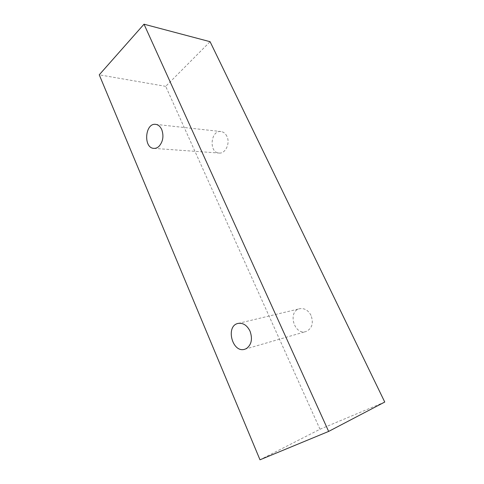 <?xml version="1.0" encoding="UTF-8"?>
<svg xmlns="http://www.w3.org/2000/svg" width="484" height="484" viewBox="0 0 484 484"><rect width="100%" height="100%" fill="white"/><g stroke="black" fill="none" stroke-linecap="round" stroke-linejoin="round"><path stroke-width="0.36" stroke-dasharray="2.42 1.81" d="M311.043 315.417C308.223 310.214 304.436 307.981 299.681 308.731C287.381 311.115 293.988 335.485 305.961 331.546C312.047 328.666 313.741 323.288 311.043 315.417M384.75 402.047L320.003 429.248L259.993 459.8M226.881 136.276C225.49 133.481 223.529 131.908 220.994 131.551C210.522 129.966 208.592 152.781 219.119 153.053C225.429 153.906 230.457 143.203 226.881 136.276M320.003 429.248L165.703 86.352L210.086 41.697M165.703 86.352L99.25 74.82M244.777 349.254L305.961 331.546M238.092 323.415L299.681 308.731M153.894 148.376L219.119 153.053M155.685 124.364L220.994 131.551"/><path stroke-width="0.73" d="M250.034 331.177C252.727 338.951 251.523 344.747 246.41 348.565L244.777 349.254C232.259 353.393 225.242 325.865 238.092 323.415C243.065 322.665 247.046 325.248 250.034 331.177M158.927 146.404C157.361 147.832 155.685 148.485 153.894 148.376C143.125 148.146 144.964 122.7 155.685 124.364C158.286 124.727 160.307 126.469 161.747 129.579C163.967 136.119 163.029 141.727 158.927 146.404M259.993 459.8L99.25 74.82L144.014 24.2L328.648 431.419L259.993 459.8M144.014 24.2L210.086 41.697L384.75 402.047L328.648 431.419"/></g></svg>
